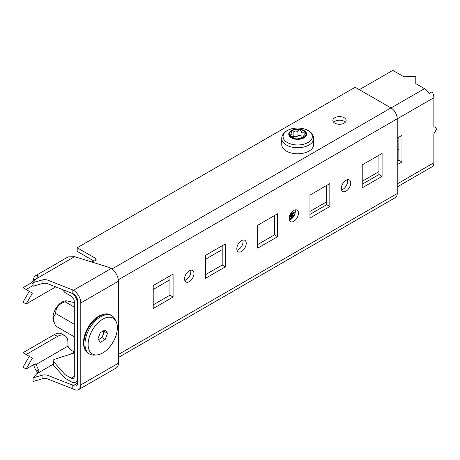 <?xml version="1.0" encoding="UTF-8"?>
<svg xmlns="http://www.w3.org/2000/svg" width="460" height="460" viewBox="0 0 460 460"><rect width="100%" height="100%" fill="white"/><g stroke="black" fill="none" stroke-linecap="round" stroke-linejoin="round"><path stroke-width="0.69" d="M344.201 123.159A6.653 3.841 -0 0 0 346.15 120.439A6.653 3.841 -0 0 0 342.044 116.892A6.653 3.841 -0 0 0 334.794 117.725A6.653 3.841 -0 0 0 332.85 120.439A6.653 3.841 -0 0 0 336.956 123.987A6.653 3.841 -0 0 0 344.201 123.159M345.362 122.251A6.653 3.841 -0 0 0 334.794 121.348A6.653 3.841 -0 0 0 333.632 122.251M241.523 251.476A6.653 3.841 120 0 0 245.87 245.617A6.653 3.841 120 0 0 244.846 240.287A6.653 3.841 120 0 0 241.523 240.62A6.653 3.841 120 0 0 237.176 246.48A6.653 3.841 120 0 0 238.199 251.81A6.653 3.841 120 0 0 241.523 251.476M237.021 250.223A6.653 3.841 120 0 0 238.389 249.671A6.653 3.841 120 0 0 242.886 240.062M189.273 281.646A6.653 3.841 120 0 0 193.614 275.787A6.653 3.841 120 0 0 192.596 270.457A6.653 3.841 120 0 0 189.273 270.785A6.653 3.841 120 0 0 184.926 276.644A6.653 3.841 120 0 0 185.943 281.974A6.653 3.841 120 0 0 189.273 281.646M184.77 280.393A6.653 3.841 120 0 0 186.133 279.835A6.653 3.841 120 0 0 190.636 270.233M293.773 221.312A6.653 3.841 120 0 0 298.12 215.452A6.653 3.841 120 0 0 297.103 210.122A6.653 3.841 120 0 0 293.773 210.45A6.653 3.841 120 0 0 289.432 216.309A6.653 3.841 120 0 0 290.45 221.639A6.653 3.841 120 0 0 293.773 221.312M289.277 220.058A6.653 3.841 120 0 0 290.639 219.5A6.653 3.841 120 0 0 295.142 209.898M346.029 191.142A6.653 3.841 120 0 0 350.37 185.282A6.653 3.841 120 0 0 349.353 179.952A6.653 3.841 120 0 0 346.029 180.285A6.653 3.841 120 0 0 341.682 186.145A6.653 3.841 120 0 0 342.7 191.475A6.653 3.841 120 0 0 346.029 191.142M341.527 189.888A6.653 3.841 120 0 0 342.89 189.336A6.653 3.841 120 0 0 347.392 179.728M362.227 184.207L378.948 174.553L378.948 155.244M309.971 214.371L326.692 204.717L326.692 185.414M257.721 244.542L274.442 234.887L274.442 215.579M153.214 304.876L169.935 295.222L169.935 275.914M205.47 274.706L222.191 265.052L222.191 245.749M62.002 289.219L64.963 292.577L71.179 296.165A4.433 2.559 -120 0 1 74.313 301.593L74.313 376.332A4.433 2.559 -120 0 1 73.399 378.361A4.433 2.559 -120 0 1 71.179 378.143L64.963 374.555L64.963 378.178L71.179 381.765A8.866 5.117 -120 0 0 75.612 382.202A8.866 5.117 -120 0 0 77.452 378.143L77.659 378.022M153.214 289.455L169.935 279.801M205.47 259.285L222.191 249.63M74.313 352.964L54.665 359.254A2.955 1.708 0 0 0 53.141 360.743A2.955 1.708 0 0 0 53.463 361.52L64.963 374.555M53.141 360.743L53.141 364.366A2.955 1.708 0 0 0 53.463 365.142L64.963 378.178M362.227 187.824L382.082 176.364L382.082 153.433L362.227 164.898L362.227 187.824M378.948 174.553L382.082 176.364M309.971 217.994L329.832 206.528L329.832 183.603L309.971 195.063L309.971 217.994M326.692 204.717L329.832 206.528M257.721 248.158L277.575 236.699L277.575 213.768L257.721 225.233L257.721 248.158M274.442 234.887L277.575 236.699M153.214 285.568L153.214 308.493L173.075 297.034L173.075 274.102L153.214 285.568M169.935 295.222L173.075 297.034M205.47 255.398L205.47 278.329L225.325 266.863L225.325 243.938L205.47 255.398M222.191 265.052L225.325 266.863M71.932 293.031A8.866 5.117 -120 0 1 77.452 303.404L77.452 378.143M118.415 354.493L397.233 193.516L397.233 118.784A8.866 5.117 60 0 0 390.966 107.922L355.172 87.256L77.194 247.75L77.194 251.367L93.995 261.067M397.233 193.516A8.866 5.117 60 0 1 395.399 197.576L118.415 357.489M91.396 261.901L94.599 260.877A2.955 1.708 -0 0 0 96.123 259.382A2.955 1.708 -0 0 0 95.254 258.175L77.194 247.75M64.963 292.577L64.963 290.358M33.057 377.844L33.057 381.466L42.067 378.867A5.911 3.415 180 0 1 47.984 379.074L73.479 389.12A10.344 5.974 -120 0 0 78.654 389.631L116.276 367.908A10.344 5.974 60 0 0 118.415 363.176L118.415 281.209A10.344 5.974 60 0 0 111.101 268.536L109.825 267.8A5.911 3.415 -0 0 0 108.451 267.208L74.595 256.668L36.449 278.691L33.057 282.607L33.057 286.229L42.067 283.63A5.911 3.415 -0 0 1 47.984 283.837L73.479 293.877A5.911 3.415 -120 0 1 77.659 301.122L77.659 383.082L73.479 385.497L47.984 375.458A5.911 3.415 0 0 0 42.067 375.245L33.057 377.844L38.582 371.749L39.002 370.95L38.559 369.432L36.904 371.553L37.622 372.744M33.057 282.607L42.067 280.008A5.911 3.415 180 0 1 47.984 280.22L73.479 290.26A10.344 5.974 -120 0 1 80.793 302.927L80.793 384.893A10.344 5.974 -120 0 1 78.654 389.631M72.174 293.123L72.174 289.507M73.479 385.497A5.911 3.415 -120 0 0 76.435 385.791A5.911 3.415 -120 0 0 77.659 383.082M72.174 384.744L72.174 388.366M36.449 278.691L38.134 275.701L36.904 275.241A10.344 5.974 -120 0 0 35.592 275.684L68.178 256.875L74.595 256.668M36.904 275.241L37.605 276.96M35.592 275.684A10.344 5.974 -120 0 0 33.586 278.881L35.178 280.157M33.586 278.881L33.183 280.577L34.27 281.204M55.815 286.844L26.134 303.979L23 302.168L29.267 291.306L32.407 293.118L26.134 303.979M33.057 285.505L26.134 289.501L23 287.69L31.36 282.86A2.955 1.708 120 0 0 33.183 280.577M26.134 289.501L32.407 293.118M74.595 351.906C71.651 350.876 69.54 349.174 68.264 346.811L67.999 346.064L36.317 364.349L36.662 365.171A5.911 3.415 -120 0 0 38.559 369.432M34.241 364.32L36.662 365.171M35.518 363.889L36.317 364.349A2.955 1.708 -60 0 0 35.972 364.027A2.955 1.708 -60 0 0 34.494 364.171L26.134 368.995L23 367.189L29.267 356.327L32.407 358.139L23 352.705L54.349 334.604A14.777 8.533 -60 0 1 61.743 333.874L64.877 335.685A14.777 8.533 120 0 0 57.488 336.415L54.349 334.604M33.683 364.642A10.344 5.974 -120 0 0 36.904 371.553M26.134 368.995L32.407 358.139M26.134 354.516L57.488 336.415M67.999 346.064A8.866 5.117 120 0 1 67.936 345.08L67.936 342.453A14.777 8.533 120 0 0 64.877 335.685M65.119 301.806C58.776 303.836 55.637 307.734 55.712 313.507L53.314 317.072L54.343 323.133L53.532 321.149A12.8 7.389 -60 0 1 61.985 302.088A12.8 7.389 -60 0 1 65.211 300.909L66.206 300.777L65.119 301.806L74.313 307.119M74.313 302.577L66.206 300.777M55.712 313.507L74.313 324.248M54.343 323.133L55.712 326.048L74.313 336.789M309.971 211.416L326.692 201.762M362.227 181.251L378.948 171.597M397.233 161.034L398.854 160.103L398.854 137.172M391.023 107.956L424.459 88.653A8.866 5.117 60 0 1 429.007 93.535L432.141 91.724A8.866 5.117 60 0 1 433.866 97.704L433.866 126.615L437 128.426L433.866 133.854L433.866 162.765A8.866 5.117 60 0 1 432.141 166.756L429.007 168.567A8.866 5.117 60 0 1 428.892 168.636L397.233 186.915M397.233 164.657L401.988 161.908L401.988 135.361L397.233 138.109M398.854 160.103L401.988 161.908M432.141 91.724L428.95 93.432M424.459 88.653L415.788 83.645L415.788 76.4L403.247 76.4L392.794 70.368L359.358 89.671M397.233 148.862L398.854 149.793M257.721 243.886L258.284 244.214M98.417 339.572A5.911 3.415 120 0 0 99.607 339.083A5.911 3.415 120 0 0 103.224 334.581A5.911 3.415 120 0 0 103.655 330.717M102.741 319.177A20.688 11.948 120 0 0 88.435 340.774A20.688 11.948 120 0 0 96.721 354.942A20.688 11.948 120 0 0 102.741 352.964A20.688 11.948 120 0 0 116.075 321.419A20.688 11.948 120 0 0 102.741 319.177M96.721 354.942L94.202 355.085A22.166 12.8 -60 0 1 89.568 354.062A22.166 12.8 -60 0 1 86.169 336.294A22.166 12.8 -60 0 1 100.648 316.762A22.166 12.8 -60 0 1 111.734 315.663A22.166 12.8 -60 0 1 114.937 319.165L116.075 321.419M98.515 339.716L102.016 337.692L104.431 331.47L103.828 330.613M97.917 338.853L100.326 342.286L105.156 339.503L107.565 333.281L105.156 329.849L100.326 332.637L97.917 338.853M104.431 331.47L107.565 333.281M102.016 337.692L105.156 339.503M303.525 137.592L297.43 138.857L295.584 138.816A8.274 4.778 180 0 0 303.525 137.592L303.796 136.913C303.025 136.689 303.393 135.901 304.894 134.55L305.699 132.98A8.274 4.778 180 0 1 303.571 137.563M303.376 137.666L303.376 136.54L304.031 137.091M305.745 133.233L304.066 132.756L301.927 132.837L301.064 131.025L301.064 136.344A2.95 1.702 180 0 1 301.064 136.315L301.064 131.123M305.681 132.94A8.274 4.778 180 0 0 299.891 129.588L301.064 130.996M301.064 136.269A1.656 0.954 180 0 0 299.799 135.366A1.656 0.954 180 0 0 297.965 135.832A2.95 1.702 180 0 1 293.865 136.465L293.865 131.18C295.533 132.371 296.895 132.164 297.965 130.548L299.788 129.576A8.274 4.778 180 0 0 291.87 130.807L291.358 131.686L292.008 133.871L289.691 135.418A8.274 4.778 180 0 1 291.818 130.835M293.865 131.18L291.87 130.807M289.645 135.211L290.133 135.947L295.521 138.811A8.274 4.778 180 0 1 289.714 135.453M304.014 137.845A8.935 5.158 180 0 1 291.375 137.845A8.935 5.158 180 0 1 291.375 130.548A8.935 5.158 180 0 1 304.014 130.548A8.935 5.158 180 0 1 304.014 137.845M313.657 144.578A15.962 9.217 180 0 1 308.982 151.093A15.962 9.217 180 0 1 291.588 153.088A15.962 9.217 180 0 1 281.733 144.578L281.733 138.529A15.962 9.217 180 0 0 291.588 147.045A15.962 9.217 180 0 0 308.982 145.049A15.962 9.217 180 0 0 313.657 138.529L313.657 144.578M302.835 137.902A2.95 1.702 180 0 1 301.927 137.546A2.95 1.702 180 0 1 301.064 136.344M292.014 136.522A1.656 0.954 180 0 1 293.865 136.465M294.722 214.4L292.1 213.204M293.658 216.493L292.1 215.613M291.548 215.021L291.168 213.883L291.473 212.865M291.548 217.436L291.168 216.298L291.473 215.274M291.617 215.061L293.514 213.739M291.22 219.127L291.473 217.689M293.181 216.298L293.514 216.154M289.622 219.96L289.817 218.408M289.892 218.258L290.185 217.821M290.858 219.368L289.57 217.051L289.817 215.993M289.892 215.843L290.185 215.406M292.548 217.931L290.185 216.286L289.719 215.47M293.974 215.976L290.375 214.09M293.641 215.889L291.663 214.573L291.243 212.767M292.646 217.821L291.663 216.988L291.255 215.136M291.352 214.9L292.773 213.492M291.398 218.994L291.255 217.551M291.352 217.31L292.773 215.907M294.854 214.044L291.266 212.733M293.819 216.234L290.271 214.279M292.347 218.143L290.185 216.585L289.668 215.608M290.651 219.495L289.57 217.35L289.892 216.148M289.984 215.993L290.979 214.941M291.186 214.785L293.491 213.733M289.576 219.972L289.892 218.558M289.984 218.408L290.185 218.12M292.048 211.83A8.13 4.692 0 0 0 295.171 212.911M71.179 378.143L74.313 376.332M53.463 361.52L53.463 365.142M118.323 279.806L397.233 118.784M111.889 269.042L390.966 107.922M95.254 260.59L95.254 258.175M74.313 352.067L70.834 354.079M53.141 364.291L36.449 373.928M111.101 268.536L73.479 290.26M42.067 283.63L42.067 280.008M47.984 283.837L47.984 280.22M118.415 363.176L80.793 384.893M118.415 281.209L80.793 302.927M47.984 375.458L47.984 379.074M42.067 375.245L42.067 378.867M33.057 283.843L31.36 282.86M433.866 97.704L397.233 118.852M397.233 183.914L433.866 162.765M99.607 316.158A22.166 12.8 120 0 0 85.123 335.691A22.166 12.8 120 0 0 88.521 353.458C85.221 351.377 83.547 347.823 83.496 342.792C83.542 337.835 85.025 332.781 87.94 327.618C90.942 322.477 94.582 318.636 98.865 316.083C104.196 313.513 108.14 313.174 110.687 315.06A22.166 12.8 120 0 0 99.607 316.158M287.351 130.542A14.634 8.447 180 0 1 308.045 130.542A14.634 8.447 180 0 1 308.045 142.491A14.634 8.447 180 0 1 287.351 142.491A14.634 8.447 180 0 1 287.351 130.542M303.796 137.413L303.796 136.913M304.066 135.338L304.066 132.756M297.965 135.832L297.965 130.548M290.496 136.218L290.496 134.855M77.659 381.024L75.612 382.202M88.521 353.458L89.568 354.062M110.687 315.06L111.734 315.663M281.733 138.529C281.773 135.412 283.532 132.79 287.023 130.663C295.975 125.425 313.254 128.219 313.657 138.529M292.014 136.953L292.014 133.871M291.168 213.279L291.168 213.883M291.168 215.694L291.168 216.298M291.168 218.109L291.168 218.707M289.57 217.35L289.57 217.051M289.57 219.765L289.57 219.466"/></g></svg>
